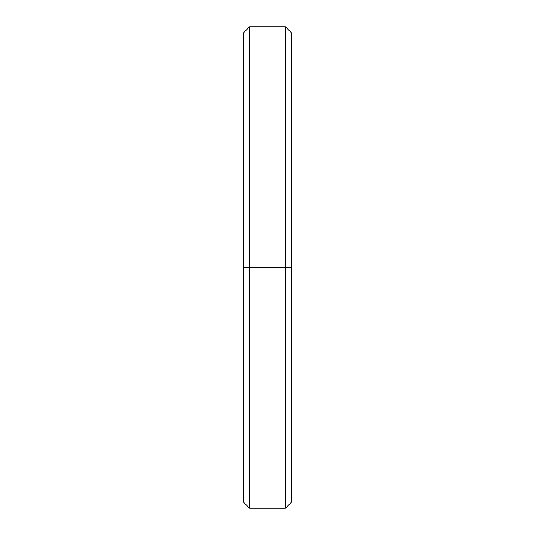 <?xml version="1.0" encoding="UTF-8"?>
<svg xmlns="http://www.w3.org/2000/svg" width="535" height="535" viewBox="0 0 535 535"><rect width="100%" height="100%" fill="white"/><g stroke="black" fill="none" stroke-linecap="round" stroke-linejoin="round"><path stroke-width="0.8" d="M291.575 37.998L291.575 267.5L243.425 267.5L243.425 502.084L249.591 508.25L249.591 267.5L249.591 508.25L285.409 508.25L285.409 267.5L285.409 508.25L291.575 502.084L291.575 267.5L249.591 267.5L285.409 267.5L285.409 26.75L285.409 267.5L291.575 267.5L291.575 32.916L285.409 26.75L249.591 26.75L249.591 267.5L249.591 26.75L243.425 32.916L243.425 267.5L249.591 267.5L243.425 267.5L243.425 490.996"/></g></svg>

